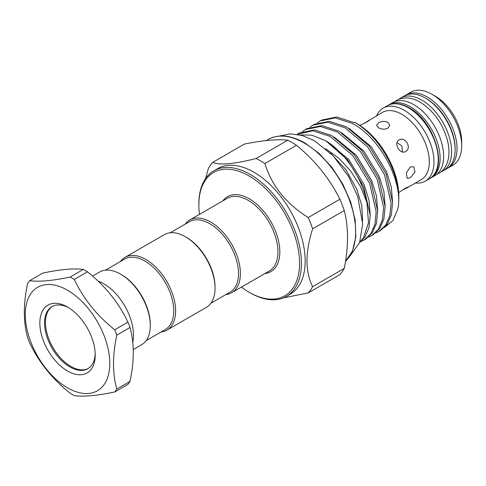 <?xml version="1.0" encoding="UTF-8"?>
<svg xmlns="http://www.w3.org/2000/svg" width="486" height="486" viewBox="0 0 486 486"><rect width="100%" height="100%" fill="white"/><g stroke="black" fill="none" stroke-linecap="round" stroke-linejoin="round"><path stroke-width="0.73" d="M430.432 178.137A42.154 24.336 -120 0 0 431.38 177.639A42.154 24.336 -120 0 0 437.837 143.862A42.154 24.336 -120 0 0 410.299 106.713A42.154 24.336 -120 0 0 389.225 104.63A42.154 24.336 -120 0 0 388.32 105.195M431.38 177.639L434.897 175.61A42.154 24.336 -120 0 0 441.361 141.827A42.154 24.336 -120 0 0 413.823 104.684A42.154 24.336 -120 0 0 392.743 102.595L389.225 104.63M440.893 171.947A42.154 24.336 -120 0 0 442.88 170.999A42.154 24.336 -120 0 0 449.337 137.222A42.154 24.336 -120 0 0 421.799 100.073A42.154 24.336 -120 0 0 400.725 97.99A42.154 24.336 -120 0 0 398.915 99.229M442.88 170.999L446.397 168.97A42.154 24.336 -120 0 0 452.861 135.193A42.154 24.336 -120 0 0 425.323 98.044A42.154 24.336 -120 0 0 404.243 95.955L400.725 97.99M68.739 307.772A35.849 20.698 -120 0 0 51.959 306.623A35.849 20.698 -120 0 0 46.468 335.352A35.849 20.698 -120 0 0 69.887 366.942A35.849 20.698 -120 0 0 87.808 368.716A35.849 20.698 -120 0 0 95.207 353.614M88.27 368.437A35.849 20.698 60 0 1 70.822 366.401A35.849 20.698 60 0 1 47.537 335.237A35.849 20.698 60 0 1 52.439 306.368M67.542 307.049A39.166 22.611 60 0 1 95.232 355.017A39.166 22.611 60 0 1 67.536 371.006A39.166 22.611 60 0 1 39.846 323.038A39.166 22.611 60 0 1 67.536 307.049A39.166 22.611 60 0 1 67.542 307.049L67.536 307.049M67.536 290.245A59.748 34.494 60 0 1 109.787 363.419A59.748 34.494 60 0 1 67.536 387.81A59.748 34.494 60 0 1 25.29 314.636A59.748 34.494 60 0 1 67.536 290.245M116.81 389.055C112.436 373.558 112.436 355.57 116.81 335.091L129.987 327.485C134.361 342.909 134.361 360.898 129.987 381.443L116.81 389.055A71.199 41.103 60 0 1 114.745 391.989C96.823 395.719 83.337 396.928 74.273 395.604A71.199 41.103 60 0 1 72.214 394.462A71.199 41.103 60 0 1 70.154 393.223C52.233 378.892 38.74 362.106 29.682 342.873A71.199 41.103 60 0 1 27.617 337.563C23.249 322.066 23.249 304.078 27.617 283.599A71.199 41.103 60 0 1 29.682 280.665L42.865 273.059C60.665 269.335 74.158 268.126 83.331 269.444L70.154 277.05A71.199 41.103 60 0 1 72.214 278.192A71.199 41.103 60 0 1 74.273 279.432L87.456 271.826A71.199 41.103 -120 0 0 85.396 270.587A71.199 41.103 -120 0 0 83.331 269.444M87.456 271.826C105.262 286.011 118.748 302.79 127.927 322.169L114.745 329.775A71.199 41.103 60 0 1 116.81 335.091M114.745 329.775C96.939 315.596 83.452 298.811 74.273 279.432M129.987 327.485A71.199 41.103 -120 0 0 127.927 322.169M114.745 391.989L127.927 384.377A71.199 41.103 -120 0 0 129.987 381.443M92.547 276.103L99.587 272.038A41.99 24.239 60 0 1 120.583 274.116L121.518 274.663A40.66 23.474 60 0 1 150.271 324.46L150.271 325.541A41.99 24.239 60 0 1 141.578 344.762L133.267 349.562M105.486 270.167L124.659 259.099A40.66 23.474 60 0 1 155.994 269.991A40.66 23.474 60 0 1 173.745 310.906A40.66 23.474 60 0 1 165.319 329.52L146.152 340.589M120.583 274.116A41.99 24.239 60 0 1 150.271 325.541M98.129 281.163A41.99 24.239 60 0 1 133.492 335.231A41.99 24.239 60 0 1 132.775 342.302M120.364 261.577A41.99 24.239 60 0 1 124.938 257.404A41.99 24.239 60 0 1 157.294 268.655A41.99 24.239 60 0 1 175.622 310.906A41.99 24.239 60 0 1 166.923 330.128A41.99 24.239 60 0 1 161.024 332.005M124.938 257.404L164.365 234.641A41.99 24.239 60 0 1 185.36 236.718A41.99 24.239 60 0 1 215.049 288.143A41.99 24.239 60 0 1 206.356 307.365L166.923 330.128M185.36 236.718L186.302 237.259A40.66 23.474 60 0 1 186.302 237.259A40.66 23.474 60 0 1 215.049 287.062L215.049 288.143M359.628 242.508L364.925 237.077L368.995 227.679L370.229 215.328L363.68 186.739L347.678 160.028L325.881 140.806L311.635 135.114L300.154 134.932M359.792 242.071L363.425 237.946L368.485 222.813L366.912 202.346A62.536 36.104 60 0 0 325.881 140.806M361.019 241.439L364.148 239.987L370.873 233.645L374.943 224.246L376.176 211.896L369.633 183.301L352.824 155.629L330.097 136.384L312.935 130.783L297.086 134.312M297.888 133.826L299.388 132.964L314.436 129.914L331.598 135.515L354.324 154.761L371.134 182.438L377.677 211.027L376.443 223.378L372.373 232.776L365.648 239.124L364.148 239.987M368.473 237.138L371.596 235.686L378.327 229.343L382.397 219.939L383.63 207.589L377.081 179L360.278 151.322L337.545 132.077L320.389 126.481L305.342 129.525L302.499 131.469M305.342 129.525L306.842 128.656L321.89 125.613L339.052 131.214L361.778 150.46L378.588 178.131L385.131 206.726L383.897 219.077L379.827 228.475L373.102 234.823L371.596 235.686M375.921 232.837L379.05 231.385L385.781 225.042L389.851 215.638L391.084 203.288L384.535 174.699L367.732 147.021L344.999 127.775L327.837 122.174L312.79 125.224L309.947 127.168M312.79 125.224L314.29 124.355L329.338 121.312L346.5 126.907L369.232 146.158L386.036 173.83L392.585 202.425L391.352 214.776L387.281 224.174L380.55 230.516L379.05 231.385M384.651 227.357L392.949 220.51L397.773 209.193C403.823 182.432 380.198 137.921 352.453 123.474L335.291 117.873L320.244 120.923L317.401 122.867M320.244 120.923L321.744 120.054L336.792 117.005L353.954 122.606L354.58 122.247L356.931 123.602A59.213 34.19 60 0 1 398.799 196.125L398.799 198.835A62.536 36.104 -120 0 0 354.58 122.247L356.931 123.602M405.664 151.474C400.124 155.149 393.083 142.939 399.03 139.974C405.178 135.946 412.243 148.145 405.664 151.474M410.269 177.815L407.153 178.259L406.278 173.022L410.269 166.971L413.793 166.759L414.953 172.166L410.269 177.815M398.696 192.65L405.664 187.991L408.289 186.922L407.329 187.693L402.444 190.075M363.99 123.468L382.433 112.381A38.837 22.423 60 0 1 401.849 114.307A38.837 22.423 60 0 1 427.218 148.528A38.837 22.423 60 0 1 421.265 179.644L407.329 187.693M387.907 122.351L389.851 125.297L387.907 128.237C384.784 129.568 381.656 129.416 378.521 127.775L376.577 125.297L378.521 122.818C381.65 121.178 384.778 121.02 387.907 122.351M402.384 151.918L401.904 145.988L397.007 142.598M368.491 120.431L369.639 119.987L367.404 121.719L359.883 125.424M376.583 115.759A42.154 24.336 60 0 1 383.12 108.153A42.154 24.336 60 0 1 404.2 110.237A42.154 24.336 60 0 1 431.738 147.386A42.154 24.336 60 0 1 425.274 181.163A42.154 24.336 60 0 1 415.415 183.022M452.97 165.173A42.154 24.336 -120 0 0 461.7 145.879A42.154 24.336 -120 0 0 431.896 94.248A42.154 24.336 -120 0 0 431.89 94.248A42.154 24.336 -120 0 0 410.816 92.164L406.12 94.873A42.154 24.336 60 0 1 427.2 96.957A42.154 24.336 60 0 1 454.738 134.106A42.154 24.336 60 0 1 448.274 167.883L452.97 165.173M435.65 96.416L431.896 94.248L435.65 96.416A36.845 21.269 60 0 1 461.7 141.541L461.7 145.879M241.445 287.105A71.199 41.103 -120 0 0 249.197 292.274A71.199 41.103 -120 0 0 299.546 263.212A71.199 41.103 -120 0 0 249.197 176.011A71.199 41.103 -120 0 0 198.853 205.08A71.199 41.103 -120 0 0 199.454 214.381M250.138 292.821L249.197 292.274A71.199 41.103 -120 0 0 249.197 292.28L250.138 292.821A72.523 41.875 60 0 0 286.4 296.411L290.154 294.243A72.523 41.875 60 0 0 301.271 236.129A72.523 41.875 60 0 0 253.892 172.22A72.523 41.875 60 0 0 217.631 168.624L213.876 170.793A72.523 41.875 60 0 1 250.138 174.389A72.523 41.875 60 0 1 297.517 238.298A72.523 41.875 60 0 1 286.4 296.411M308.233 292.912L339.878 274.639A81.818 47.239 -120 0 0 344.264 268.4C348.608 246.59 348.608 227.308 344.264 210.56A81.818 47.239 -120 0 0 339.878 199.26C329.842 178.854 315.378 160.866 296.496 145.29A81.818 47.239 -120 0 0 292.11 142.568A81.818 47.239 -120 0 0 287.73 140.229L256.079 158.497A81.818 47.239 60 0 1 260.466 160.836A81.818 47.239 60 0 1 264.846 163.557C271.783 185.816 286.242 203.804 308.233 217.528A81.818 47.239 60 0 1 312.613 228.827C305.135 252.441 305.135 271.723 312.613 286.673A81.818 47.239 60 0 1 308.233 292.912L283.423 297.869M185.142 224.18A41.99 24.239 60 0 1 189.716 220.006A41.99 24.239 60 0 1 210.705 222.084A41.99 24.239 60 0 1 238.14 259.087A41.99 24.239 60 0 1 231.701 292.73A41.99 24.239 60 0 1 225.802 294.607M170.27 232.764L189.437 221.695A40.66 23.474 60 0 1 209.77 223.712A40.66 23.474 60 0 1 236.33 259.542A40.66 23.474 60 0 1 230.097 292.122L210.93 303.191M264.846 163.557L296.496 145.29M205.56 178.599L208.312 168.612A81.818 47.239 60 0 1 212.698 162.373L244.343 144.099C263.224 140.296 277.688 139.002 287.73 140.229M344.264 268.4L312.613 286.673M312.613 228.827L344.264 210.56M339.878 199.26L308.233 217.528M212.698 162.373C219.629 165.404 234.094 164.11 256.079 158.497M198.853 205.08L198.853 203.992A72.523 41.875 60 0 1 213.876 170.793M397.773 209.193A62.536 36.104 -120 0 0 398.799 198.835M325.638 148.673L338.918 158.284L350.874 171.272L360.424 186.43L366.912 202.346M70.154 277.05C52.348 280.774 38.856 281.983 29.682 280.665M429.496 178.727A42.154 24.336 -120 0 0 435.96 144.95A42.154 24.336 -120 0 0 408.422 107.801A42.154 24.336 -120 0 0 387.348 105.711C393.514 102.382 400.762 103.056 409.084 107.734C434.606 120.99 449.015 169.602 429.496 178.727L425.274 181.163M455.127 149.123A40.824 23.571 -120 0 0 426.258 98.585A40.824 23.571 -120 0 0 425.797 98.324M345.497 261.407A72.523 41.875 -120 0 0 350.181 202.176A72.523 41.875 -120 0 0 304.358 143.084A72.523 41.875 -120 0 0 268.09 139.494L266.219 140.576M231.701 292.73L269.256 271.048A41.99 24.239 -120 0 0 275.69 237.405A41.99 24.239 -120 0 0 248.261 200.402A41.99 24.239 -120 0 0 227.266 198.324L189.716 220.006M222.886 200.852A43.315 25.011 60 0 1 249.197 198.78A43.315 25.011 60 0 1 278.727 241.809A43.315 25.011 60 0 1 264.87 273.582M330.547 153.133L345.777 169.517L356.773 189.145L361.76 205.639L362.623 221.173M326.683 141.292L348.79 159.542L364.227 184.838L369.002 200.268L370.217 215.012M334.131 136.985L356.244 155.241L371.681 180.537L376.456 195.967L377.671 210.711M341.585 132.684L363.692 150.933L379.129 176.236L383.904 191.666L385.125 206.41M349.033 128.383L371.146 146.632L386.583 171.935L391.358 187.365L392.573 202.103M394.723 101.647L396.734 100.292C403.811 96.623 411.612 97.243 420.135 102.151C433.433 110.608 442.509 123.256 447.369 140.083C449.526 148.54 449.514 156.042 447.339 162.597C445.68 167.366 442.861 170.938 438.888 173.308L436.707 174.365M447.302 168.399L448.274 167.883M349.112 257.203L359.555 242.708L362.69 224.161L357.757 196.563L348.669 176.655L333.165 155.787L314.594 140.849L302.383 135.527L290.33 133.82L279.189 136.092M268.09 139.494C278.527 133.863 290.835 135.041 305.02 143.018L319.029 153.363L331.938 167.403L342.776 184.073L350.722 202.115L355.181 220.158L355.795 236.858L352.502 250.97L345.491 261.45M405.19 95.456L406.12 94.873M383.12 108.153L387.348 105.711"/></g></svg>
